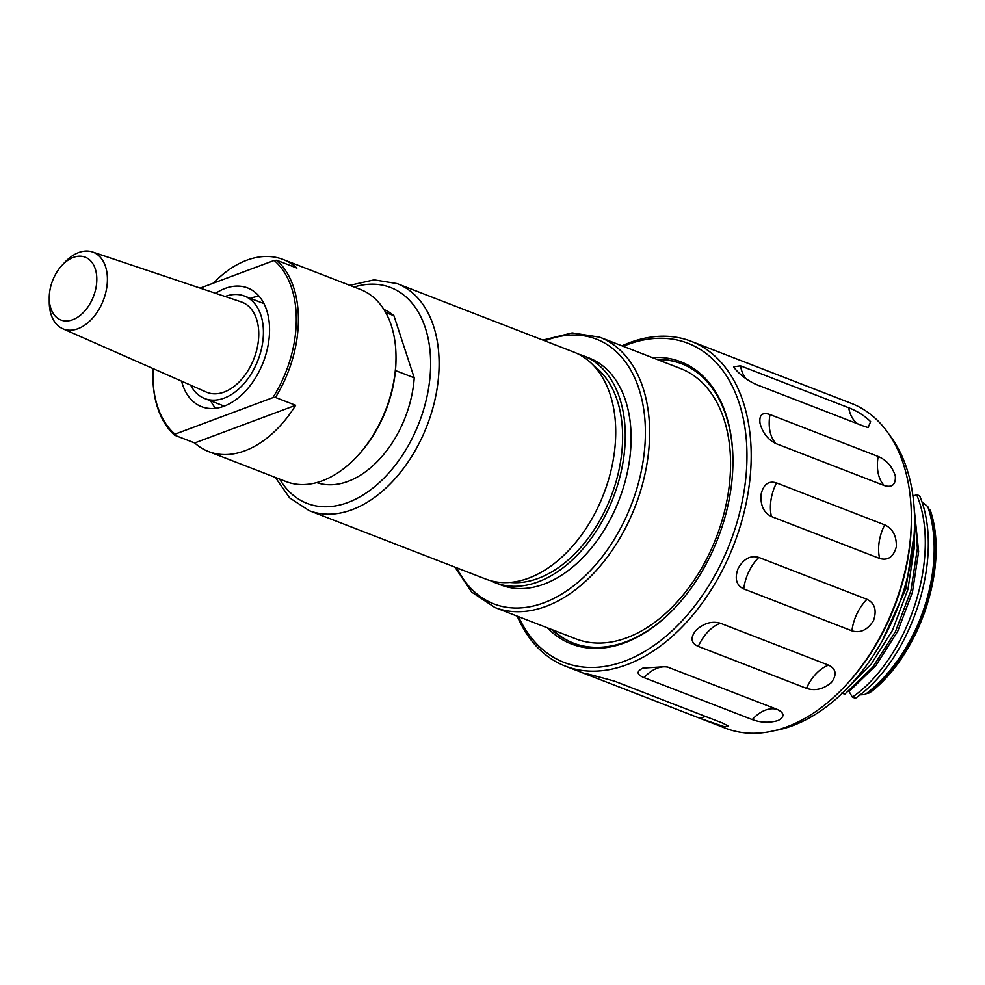 <?xml version="1.0" encoding="UTF-8"?>
<svg xmlns="http://www.w3.org/2000/svg" width="985" height="985" viewBox="0 0 985 985"><rect width="100%" height="100%" fill="white"/><g stroke="black" fill="none" stroke-linecap="round" stroke-linejoin="round"><path stroke-width="1.48" d="M225.085 296.473A54.963 35.768 111.2 0 1 244.465 296.054A54.963 35.768 111.2 0 1 262.281 320.445A54.963 35.768 111.2 0 1 247.74 378.979A54.963 35.768 111.2 0 1 204.745 398.556A54.963 35.768 111.2 0 1 190.708 385.197M49.25 297.962L49.262 302.112A41.161 26.792 -68.8 0 0 62.72 328.707A41.161 26.792 -68.8 0 0 100.507 306.544A41.161 26.792 -68.8 0 0 92.455 251.975A41.161 26.792 -68.8 0 0 64.591 262.564L61.784 265.605A33.675 21.916 -68.8 0 0 54.901 275.554A33.675 21.916 -68.8 0 0 49.25 297.962A33.675 21.916 -68.8 0 0 64.887 320.901A33.675 21.916 -68.8 0 0 91.162 301.595A33.675 21.916 -68.8 0 0 91.531 261.862A33.675 21.916 -68.8 0 0 61.784 265.605M92.455 251.975L241.19 301.878A48.376 31.483 111.2 0 1 250.646 366.014A48.376 31.483 111.2 0 1 206.247 392.055L62.72 328.707M395.995 356.816L396.007 358.466A100.014 65.084 111.2 0 1 395.995 359.993A100.014 65.084 111.2 0 1 358.774 454.553L357.654 455.772A103.006 67.029 -68.8 0 0 395.995 358.38A103.006 67.029 -68.8 0 0 395.995 356.816A103.006 67.029 -68.8 0 0 360.473 289.479L283.04 259.474A103.006 67.029 111.2 0 1 296.941 268.092L276.785 260.286A103.006 67.029 111.2 0 1 298.406 320.568A103.006 67.029 111.2 0 1 275.492 397.46L295.648 405.278A103.006 67.029 111.2 0 1 208.598 451.573A103.006 67.029 111.2 0 1 194.685 442.954L174.53 435.148A103.006 67.029 111.2 0 1 152.921 376.43L152.909 375.605A101.504 66.057 111.2 0 1 152.921 374.066A101.504 66.057 111.2 0 1 153.094 368.599M213.45 283.126A103.006 67.029 111.2 0 1 283.04 259.474M174.53 435.148L175.01 434.163A101.504 66.057 111.2 0 1 152.909 375.605M215.604 408.295A63.68 41.444 111.2 0 1 210.704 400.87M215.641 293.296A63.68 41.444 111.2 0 1 247.604 287.928A63.68 41.444 111.2 0 1 269.57 330.517A63.68 41.444 111.2 0 1 246.582 389.937A63.68 41.444 111.2 0 1 201.593 406.682A63.68 41.444 111.2 0 1 181.585 381.17M383.854 309.425A92.898 60.454 111.2 0 1 393.914 315.68L385.664 312.479M723.938 419.142A144.955 94.338 -68.8 0 0 680.561 368.538L599.631 337.165A144.955 94.338 111.2 0 1 643.008 387.782A144.955 94.338 111.2 0 1 613.027 549.076A144.955 94.338 111.2 0 1 494.876 607.499L575.819 638.859A144.955 94.338 -68.8 0 0 693.957 580.448A144.955 94.338 -68.8 0 0 723.938 419.142M578.417 354.132A121.734 79.219 111.2 0 1 583.28 355.745A121.734 79.219 111.2 0 1 619.713 398.248A121.734 79.219 111.2 0 1 594.534 533.698A121.734 79.219 111.2 0 1 495.32 582.763A121.734 79.219 111.2 0 1 490.629 580.67M583.28 355.745L589.116 357.998A121.734 79.219 111.2 0 1 625.549 400.501A121.734 79.219 111.2 0 1 600.37 535.963A121.734 79.219 111.2 0 1 501.143 585.028L495.32 582.763M397.127 283.606L573.738 352.039A121.734 79.219 111.2 0 1 610.158 394.542A121.734 79.219 111.2 0 1 584.991 530.004A121.734 79.219 111.2 0 1 485.765 579.069L309.155 510.624A121.734 79.219 111.2 0 0 408.381 461.571A121.734 79.219 111.2 0 0 433.548 326.109A121.734 79.219 111.2 0 0 397.127 283.606L374.115 279.863L349.786 285.342M518.442 616.635A171.181 111.403 -68.8 0 0 655.173 644.646A171.181 111.403 -68.8 0 0 745.891 435.235A171.181 111.403 -68.8 0 0 623.197 346.301M621.978 345.821A174.173 113.349 111.2 0 1 691.125 341.29A174.173 113.349 111.2 0 1 749.868 479.818A174.173 113.349 111.2 0 1 657.795 647.945A174.173 113.349 111.2 0 1 565.255 666.106A174.173 113.349 111.2 0 1 517.223 616.154M652.082 357.493A151.321 98.475 111.2 0 1 732.938 460.685A151.321 98.475 111.2 0 1 676.609 606.058A151.321 98.475 111.2 0 1 651.799 628.196A151.321 98.475 111.2 0 1 547.34 627.827M551.76 629.538A149.831 97.503 -68.8 0 0 572.999 642.996A149.831 97.503 -68.8 0 0 652.599 627.371A149.831 97.503 -68.8 0 0 676.892 605.75M735.364 369.24L733.603 366.789L740.511 365.829L848.713 407.753C857.147 411.004 864.461 415.633 870.629 421.654L868.142 427.539L864.51 426.48L756.32 384.556C748.181 380.875 741.2 375.765 735.364 369.24M589.362 674.38L614.406 681.128L722.596 723.052L728.481 726.13L724.615 726.782L700.089 718.348L591.886 676.424C584.29 673.691 583.452 673.001 589.362 674.38L585.435 673.691M642.946 668.101L666.389 666.611L777.042 709.335C784.516 712.881 784.91 716.6 778.212 720.503C769.396 723.027 760.752 722.707 752.281 719.579L644.079 677.655C636.618 674.614 636.236 671.425 642.946 668.101M696.075 630.215C703.955 623.136 712.057 620.821 720.392 623.246L828.582 665.17C836.191 668.926 837.115 674.737 831.34 682.63C823.263 689.254 814.977 691.162 806.469 688.355L698.279 646.419C690.842 643.057 690.103 637.652 696.075 630.215M738.233 568.222C743.823 558.655 750.681 555.048 758.807 557.412L867.009 599.336C874.828 603.152 876.995 610.257 873.498 620.636C867.551 629.994 860.361 633.392 851.926 630.843L743.737 588.919C736.214 585.287 734.391 578.392 738.233 568.222M761.06 494.408C763.474 484.325 768.62 480.495 776.512 482.921L884.702 524.857C892.767 528.6 896.633 535.926 896.325 546.823C893.469 556.968 887.916 560.847 879.642 558.458L771.452 516.534C763.769 512.742 760.309 505.367 761.06 494.408M760.038 423.402C759.004 414.857 762.316 411.915 769.987 414.55L878.177 456.474C886.463 460.02 892.164 466.459 895.303 475.817C895.894 484.657 892.176 487.895 884.136 485.519L775.946 443.595C768.041 439.79 762.735 433.055 760.038 423.402M691.125 341.29L851.299 403.358A174.173 113.349 111.2 0 1 911.371 517.199A174.173 113.349 111.2 0 1 846.534 684.526A174.173 113.349 111.2 0 1 817.969 710.013A174.173 113.349 111.2 0 1 725.428 728.174L565.255 666.106M911.371 517.199L911.371 519.28A170.43 110.911 111.2 0 1 847.937 682.999L846.534 684.526M889.332 434.767A170.43 110.911 111.2 0 1 823.164 709.163A170.43 110.911 111.2 0 1 774.702 730.587M573.529 643.193A149.831 97.503 111.2 0 1 552.819 629.957M657.574 359.623A149.831 97.503 111.2 0 1 681.792 363.785M732.938 461.103A149.831 97.503 -68.8 0 0 681.263 363.576A149.831 97.503 -68.8 0 0 656.515 359.217M865.064 694.228L871.122 691.802C919.793 653.806 948.555 567.422 930.899 512.028L927.574 506.819M921.726 501.697L927.808 506.598A134.095 87.271 111.2 0 1 865.125 694.548L859.88 694.881M845.179 690.423L871.208 664.136L892.484 630.338L907.899 589.412L914.351 547.229L914.289 531.728M882.166 640.952L905.806 589.092L914.154 534.264M852.37 697.134L855.411 698.303C911.617 659.544 945.194 556.303 919.645 495.812L916.616 494.642C942.153 555.134 908.576 658.374 852.37 697.134L849.082 691.507L875.837 665.614L897.692 631.373L912.455 592.096L918.623 551.625L914.129 508.112M912.947 496.206L916.616 494.642M841.769 693.021L844.798 694.191L872.722 667.214L895.525 631.52L910.94 590.581L917.392 548.399L914.191 508.986M393.914 315.68L414.229 377.821A92.898 60.454 111.2 0 1 316.739 482.601M395.453 370.545L414.229 377.821M250.424 298.356A63.68 41.444 111.2 0 1 259.055 296.177M276.785 260.286L274.199 260.446A101.504 66.057 111.2 0 1 272.894 397.632L175.01 434.163M274.199 260.446L200.127 288.1M272.894 397.632L275.492 397.46M208.598 451.573L286.032 481.579A103.006 67.029 -68.8 0 0 357.654 455.772M295.648 405.278L194.685 442.954M593.82 365.792A117.991 76.781 111.2 0 1 617.238 400.427A117.991 76.781 111.2 0 1 598.24 523.146A117.991 76.781 111.2 0 1 509.873 582.431M544.803 340.835A141.963 92.381 111.2 0 1 638.908 388.706A141.963 92.381 111.2 0 1 586.703 574.366A141.963 92.381 111.2 0 1 456.831 567.852M354.083 287.017A115.737 75.316 111.2 0 1 425.348 327.956A115.737 75.316 111.2 0 1 385.258 476.838A115.737 75.316 111.2 0 1 279.654 479.104M746.224 378.893A37.455 24.379 111.2 0 1 746.051 378.683A37.455 24.379 111.2 0 1 740.511 365.829M857.923 423.932A37.455 24.379 111.2 0 1 854.241 420.607A37.455 24.379 111.2 0 1 848.713 407.753M644.079 677.655A37.455 24.379 111.2 0 1 656.404 668.532A37.455 24.379 111.2 0 1 668.852 667.399M752.281 719.579A37.455 24.379 111.2 0 1 764.606 710.456A37.455 24.379 111.2 0 1 777.042 709.335M698.279 646.419A37.455 24.379 111.2 0 1 707.944 631.791A37.455 24.379 111.2 0 1 720.392 623.246M806.469 688.355A37.455 24.379 111.2 0 1 816.134 673.715A37.455 24.379 111.2 0 1 828.582 665.17M743.737 588.919A37.455 24.379 111.2 0 1 748.834 571.669A37.455 24.379 111.2 0 1 758.807 557.412M851.926 630.843A37.455 24.379 111.2 0 1 857.024 613.593A37.455 24.379 111.2 0 1 867.009 599.336M771.452 516.534A37.455 24.379 111.2 0 1 770.972 500.084A37.455 24.379 111.2 0 1 776.512 482.921M879.642 558.458A37.455 24.379 111.2 0 1 879.162 542.009A37.455 24.379 111.2 0 1 884.702 524.857M775.946 443.595A37.455 24.379 111.2 0 1 769.975 431.208A37.455 24.379 111.2 0 1 769.987 414.55M884.136 485.519A37.455 24.379 111.2 0 1 878.164 473.132A37.455 24.379 111.2 0 1 878.177 456.474M700.089 718.348A37.455 24.379 111.2 0 1 705.728 716.514M591.886 676.424A37.455 24.379 111.2 0 1 594.287 675.451M868.782 693.194A133.726 87.025 -68.8 0 0 929.938 509.861M244.465 296.054L263.968 303.614M599.631 337.165L572.187 332.918L542.87 340.084M275.357 477.442L289.639 497.881L309.155 510.624M454.898 567.101L471.741 592.145L494.876 607.499M204.745 398.556L224.248 406.115"/></g></svg>
